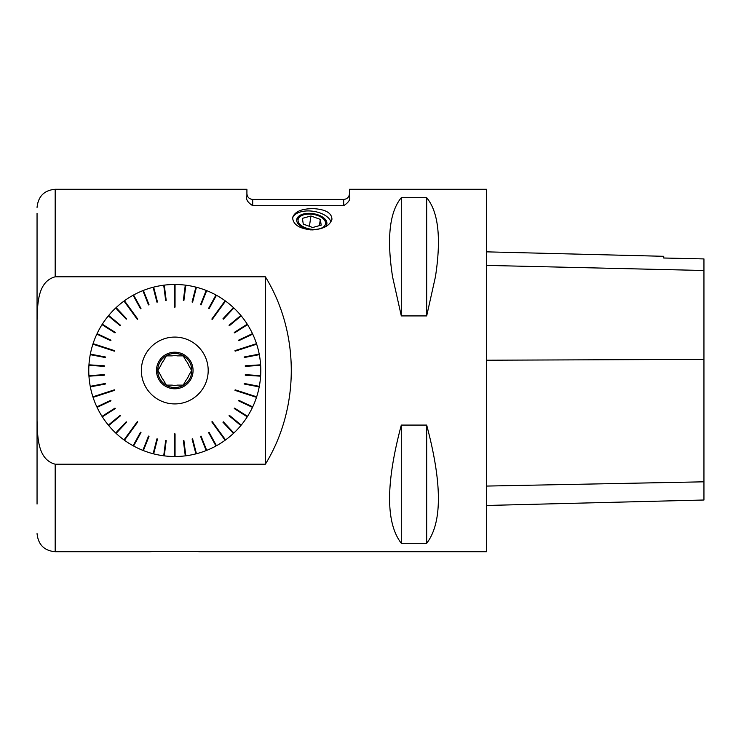 <?xml version="1.0" encoding="UTF-8"?>
<svg xmlns="http://www.w3.org/2000/svg" width="741" height="741" viewBox="0 0 741 741"><rect width="100%" height="100%" fill="white"/><g stroke="black" fill="none" stroke-linecap="round" stroke-linejoin="round"><path stroke-width="1.11" d="M401.307 197.69L426.677 197.69C438.459 211.917 441.377 238.287 435.43 276.81L426.677 315.916L401.307 315.916L392.563 276.81C386.617 238.287 389.525 211.917 401.307 197.69L401.307 315.916M252.709 205.683C247.642 202.386 245.706 199.273 246.91 196.356L246.91 189.279L55.177 189.279L55.177 276.81L265.389 276.81C299.91 333.061 299.91 407.939 265.389 464.19L55.177 464.19L55.177 551.721L149.867 551.721C161.075 551.221 188.483 551.221 199.69 551.721L486.485 551.721L486.485 189.279L349.474 189.279L349.474 196.356C350.669 199.283 348.742 202.395 343.676 205.683L343.676 199.422L252.709 199.422L252.709 205.683L343.676 205.683M401.307 425.084L426.677 425.084C442.294 483.623 442.294 523.026 426.677 543.31L401.307 543.31C385.69 523.026 385.69 483.623 401.307 425.084L401.307 543.31M314.351 208.693C302.069 208.443 294.835 211.398 292.63 217.558C293.019 224.708 299.521 228.83 312.156 229.923C323.419 229.173 330.014 225.607 331.949 219.234C331.727 213.065 325.864 209.555 314.351 208.693M486.485 505.473L703.95 500.008L703.95 258.924L663.723 258.016L663.723 256.303L486.485 251.847M703.95 258.924L663.723 257.998M426.677 543.31L426.677 425.084M426.677 315.916L426.677 197.69M37.05 463.829L37.05 478.51M37.05 504.056L37.05 213.306M37.05 420.869C37.643 435.958 37.235 459.429 55.177 464.19M55.177 276.81C37.189 281.636 37.634 305.144 37.05 320.131M265.389 276.81L265.389 464.19M88.92 375.631L90.652 375.52L90.68 376.067L88.957 376.169A86.012 86.012 0 0 0 90.245 386.348L91.94 386.024L92.041 386.561L90.346 386.885A86.012 86.012 0 0 0 92.894 396.824L94.542 396.287L94.709 396.805L93.06 397.333A86.012 86.012 0 0 0 96.839 406.874L98.405 406.142L98.636 406.633L97.071 407.365A86.012 86.012 0 0 0 102.017 416.359L103.471 415.432L103.768 415.886L102.304 416.812A86.012 86.012 0 0 0 108.334 425.112L109.668 424.009L110.011 424.436L108.686 425.538A86.012 86.012 0 0 0 115.707 433.013L116.883 431.753L117.282 432.123L116.096 433.383A86.012 86.012 0 0 0 124.006 439.922L125.025 438.524L125.461 438.848L124.442 440.247A86.012 86.012 0 0 0 133.102 445.739L133.936 444.22L134.417 444.489L133.584 445.999A86.012 86.012 0 0 0 142.865 450.371L143.504 448.759L144.004 448.963L143.374 450.565A86.012 86.012 0 0 0 153.128 453.742L153.554 452.066L154.082 452.205L153.656 453.872A86.012 86.012 0 0 0 163.733 455.798L163.946 454.085L164.483 454.15L164.27 455.863A86.012 86.012 0 0 0 174.506 456.512L174.506 454.779L175.052 454.779L175.052 456.512A86.012 86.012 0 0 0 185.287 455.863L185.074 454.15L185.611 454.085L185.824 455.798A86.012 86.012 0 0 0 195.902 453.872L195.476 452.205L196.004 452.066L196.43 453.742A86.012 86.012 0 0 0 206.193 450.565L205.553 448.963L206.054 448.759L206.693 450.371A86.012 86.012 0 0 0 215.974 445.999L215.14 444.489L215.622 444.22L216.455 445.739A86.012 86.012 0 0 0 225.116 440.247L224.097 438.848L224.542 438.524L225.551 439.922A86.012 86.012 0 0 0 233.461 433.383L232.276 432.123L232.674 431.753L233.85 433.013A86.012 86.012 0 0 0 240.881 425.538L239.547 424.436L239.889 424.009L241.223 425.112A86.012 86.012 0 0 0 247.253 416.812L245.79 415.886L246.086 415.432L247.54 416.359A86.012 86.012 0 0 0 252.486 407.365L250.921 406.633L251.153 406.142L252.718 406.874A86.012 86.012 0 0 0 256.497 397.333L254.848 396.805L255.015 396.287L256.664 396.824A86.012 86.012 0 0 0 259.211 386.885L257.516 386.561L257.618 386.024L259.313 386.348A86.012 86.012 0 0 0 260.6 376.169L258.878 376.067L258.915 375.52L260.637 375.631A86.012 86.012 0 0 0 260.637 365.369L258.915 365.48L258.878 364.933L260.6 364.831A86.012 86.012 0 0 0 259.313 354.652L257.618 354.976L257.516 354.439L259.211 354.115A86.012 86.012 0 0 0 256.664 344.176L255.015 344.713L254.848 344.195L256.497 343.667A86.012 86.012 0 0 0 252.718 334.126L251.153 334.858L250.921 334.367L252.486 333.635A86.012 86.012 0 0 0 247.54 324.641L246.086 325.568L245.79 325.114L247.253 324.188A86.012 86.012 0 0 0 241.223 315.888L239.889 316.991L239.547 316.564L240.881 315.462A86.012 86.012 0 0 0 233.85 307.987L232.674 309.247L232.276 308.877L233.461 307.617A86.012 86.012 0 0 0 225.551 301.078L224.542 302.476L224.097 302.152L225.116 300.753A86.012 86.012 0 0 0 216.455 295.261L215.622 296.78L215.14 296.511L215.974 295.001A86.012 86.012 0 0 0 206.693 290.629L206.054 292.241L205.553 292.037L206.193 290.435A86.012 86.012 0 0 0 196.43 287.258L196.004 288.934L195.476 288.795L195.902 287.128A86.012 86.012 0 0 0 185.824 285.202L185.611 286.915L185.074 286.85L185.287 285.137A86.012 86.012 0 0 0 175.052 284.488L175.052 286.221L174.506 286.221L174.506 284.488A86.012 86.012 0 0 0 164.27 285.137L164.483 286.85L163.946 286.915L163.733 285.202A86.012 86.012 0 0 0 153.656 287.128L154.082 288.795L153.554 288.934L153.128 287.258A86.012 86.012 0 0 0 143.374 290.435L144.004 292.037L143.504 292.241L142.865 290.629A86.012 86.012 0 0 0 133.584 295.001L134.417 296.511L133.936 296.78L133.102 295.261A86.012 86.012 0 0 0 124.442 300.753L125.461 302.152L125.025 302.476L124.006 301.078A86.012 86.012 0 0 0 116.096 307.617L117.282 308.877L116.883 309.247L115.707 307.987A86.012 86.012 0 0 0 108.686 315.462L110.011 316.564L109.668 316.991L108.334 315.888A86.012 86.012 0 0 0 102.304 324.188L103.768 325.114L103.471 325.568L102.017 324.641A86.012 86.012 0 0 0 97.071 333.635L98.636 334.367L98.405 334.858L96.839 334.126A86.012 86.012 0 0 0 93.06 343.667L94.709 344.195L94.542 344.713L92.894 344.176A86.012 86.012 0 0 0 90.346 354.115L92.041 354.439L91.94 354.976L90.245 354.652A86.012 86.012 0 0 0 88.957 364.831L90.68 364.933L90.652 365.48L88.92 365.369A86.012 86.012 0 0 0 88.92 375.631L104.259 374.668L104.296 375.205L88.957 376.169M330.94 221.911A19.572 10.559 8.3 0 0 311.535 211.083A19.572 10.559 8.3 0 0 292.575 218.243M301.957 215.464A13.866 7.484 8.3 0 0 303.949 227.126A13.866 7.484 8.3 0 0 324.252 226.237A13.866 7.484 8.3 0 0 323.03 218.539A13.866 7.484 8.3 0 0 311.794 214.205A13.866 7.484 8.3 0 0 301.957 215.464L300.827 215.974A15.218 8.216 8.3 0 0 296.687 220.114M325.308 226.848A15.218 8.216 8.3 0 0 326.864 223.949A15.218 8.216 8.3 0 0 312.989 213.621A15.218 8.216 8.3 0 0 296.733 219.54A15.218 8.216 8.3 0 0 310.683 229.886M326.744 224.514A15.218 8.216 8.3 0 0 323.956 219.364L323.03 218.539M259.211 386.885L244.122 384.005L244.224 383.468L259.313 386.348M260.637 375.631L245.299 374.668L245.271 375.205L260.6 376.169M208.193 370.5A33.419 33.419 0 0 0 158.074 341.555A33.419 33.419 0 0 0 158.074 399.445A33.419 33.419 0 0 0 208.193 370.5M260.6 364.831L245.271 365.795L245.299 366.332L260.637 365.369M259.211 354.115L244.122 356.995L244.224 357.533L259.313 354.652M256.664 344.176L235.156 351.169L234.99 350.65L256.497 343.667M252.486 333.635L238.583 340.175L238.815 340.665L252.718 334.126M247.253 324.188L234.276 332.422L234.573 332.876L247.54 324.641M240.881 315.462L229.034 325.262L229.386 325.679L241.223 315.888M233.461 307.617L222.939 318.815L223.337 319.186L233.85 307.987M225.551 301.078L212.259 319.371L211.824 319.056L225.116 300.753M215.974 295.001L208.573 308.46L209.055 308.728L216.455 295.261M206.193 290.435L200.533 304.718L201.043 304.912L206.693 290.629M195.902 287.128L192.086 302.004L192.614 302.143L196.43 287.258M185.287 285.137L183.36 300.383L183.907 300.448L185.824 285.202M175.052 284.488L175.052 307.107L174.506 307.107L174.506 284.488M163.733 285.202L165.66 300.448L166.197 300.383L164.27 285.137M153.128 287.258L156.944 302.143L157.472 302.004L153.656 287.128M142.865 290.629L148.524 304.912L149.024 304.718L143.374 290.435M133.102 295.261L140.512 308.728L140.985 308.46L133.584 295.001M124.442 300.753L137.733 319.056L137.298 319.371L124.006 301.078M115.707 307.987L126.22 319.186L126.618 318.815L116.096 307.617M108.334 315.888L120.172 325.679L120.524 325.262L108.686 315.462M102.017 324.641L114.985 332.876L115.281 332.422L102.304 324.188M96.839 334.126L110.742 340.665L110.974 340.175L97.071 333.635M93.06 343.667L114.568 350.65L114.401 351.169L92.894 344.176M90.245 354.652L105.333 357.533L105.435 356.995L90.346 354.115M88.92 365.369L104.259 366.332L104.296 365.795L88.957 364.831M90.346 386.885L105.435 384.005L105.333 383.468L90.245 386.348M92.894 396.824L114.401 389.831L114.568 390.35L93.06 397.333M97.071 407.365L110.974 400.825L110.742 400.335L96.839 406.874M102.304 416.812L115.281 408.578L114.985 408.124L102.017 416.359M108.686 425.538L120.524 415.738L120.172 415.321L108.334 425.112M116.096 433.383L126.618 422.185L126.22 421.814L115.707 433.013M124.006 439.922L137.298 421.629L137.733 421.944L124.442 440.247M133.584 445.999L140.985 432.54L140.512 432.272L133.102 445.739M143.374 450.565L149.024 436.282L148.524 436.088L142.865 450.371M153.656 453.872L157.472 438.996L156.944 438.857L153.128 453.742M164.27 455.863L166.197 440.617L165.66 440.552L163.733 455.798M174.506 456.512L174.506 433.893L175.052 433.893L175.052 456.512M185.824 455.798L183.907 440.552L183.36 440.617L185.287 455.863M196.43 453.742L192.614 438.857L192.086 438.996L195.902 453.872M206.693 450.371L201.043 436.088L200.533 436.282L206.193 450.565M216.455 445.739L209.055 432.272L208.573 432.54L215.974 445.999M225.116 440.247L211.824 421.944L212.259 421.629L225.551 439.922M233.85 433.013L223.337 421.814L222.939 422.185L233.461 433.383M241.223 425.112L229.386 415.321L229.034 415.738L240.881 425.538M247.54 416.359L234.573 408.124L234.276 408.578L247.253 416.812M252.718 406.874L238.815 400.335L238.583 400.825L252.486 407.365M256.497 397.333L234.99 390.35L235.156 389.831L256.664 396.824M245.271 365.795L258.878 364.933M244.224 357.533L257.618 354.976M244.122 356.995L257.516 354.439M255.015 344.713L235.156 351.169M254.848 344.195L234.99 350.65M238.815 340.665L251.153 334.858M238.583 340.175L250.921 334.367M234.573 332.876L246.086 325.568M234.276 332.422L245.79 325.114M229.386 325.679L239.889 316.991M229.034 325.262L239.547 316.564M223.337 319.186L232.674 309.247M222.939 318.815L232.276 308.877M224.542 302.476L212.259 319.371M224.097 302.152L211.824 319.056M209.055 308.728L215.622 296.78M208.573 308.46L215.14 296.511M201.043 304.912L206.054 292.241M200.533 304.718L205.553 292.037M192.614 302.143L196.004 288.934M192.086 302.004L195.476 288.795M183.907 300.448L185.611 286.915M183.36 300.383L185.074 286.85M175.052 286.221L175.052 307.107M174.506 286.221L174.506 307.107M166.197 300.383L164.483 286.85M165.66 300.448L163.946 286.915M157.472 302.004L154.082 288.795M156.944 302.143L153.554 288.934M149.024 304.718L144.004 292.037M148.524 304.912L143.504 292.241M140.985 308.46L134.417 296.511M140.512 308.728L133.936 296.78M125.461 302.152L137.733 319.056M125.025 302.476L137.298 319.371M126.618 318.815L117.282 308.877M126.22 319.186L116.883 309.247M120.524 325.262L110.011 316.564M120.172 325.679L109.668 316.991M115.281 332.422L103.768 325.114M114.985 332.876L103.471 325.568M110.974 340.175L98.636 334.367M110.742 340.665L98.405 334.858M94.709 344.195L114.568 350.65M94.542 344.713L114.401 351.169M105.435 356.995L92.041 354.439M105.333 357.533L91.94 354.976M104.296 365.795L90.68 364.933M104.259 366.332L90.652 365.48M104.259 374.668L90.652 375.52M104.296 375.205L90.68 376.067M105.333 383.468L91.94 386.024M105.435 384.005L92.041 386.561M94.542 396.287L114.401 389.831M94.709 396.805L114.568 390.35M110.742 400.335L98.405 406.142M110.974 400.825L98.636 406.633M114.985 408.124L103.471 415.432M115.281 408.578L103.768 415.886M120.172 415.321L109.668 424.009M120.524 415.738L110.011 424.436M126.22 421.814L116.883 431.753M126.618 422.185L117.282 432.123M125.025 438.524L137.298 421.629M125.461 438.848L137.733 421.944M140.512 432.272L133.936 444.22M140.985 432.54L134.417 444.489M148.524 436.088L143.504 448.759M149.024 436.282L144.004 448.963M156.944 438.857L153.554 452.066M157.472 438.996L154.082 452.205M165.66 440.552L163.946 454.085M166.197 440.617L164.483 454.15M174.506 454.779L174.506 433.893M175.052 454.779L175.052 433.893M183.36 440.617L185.074 454.15M183.907 440.552L185.611 454.085M192.086 438.996L195.476 452.205M192.614 438.857L196.004 452.066M200.533 436.282L205.553 448.963M201.043 436.088L206.054 448.759M208.573 432.54L215.14 444.489M209.055 432.272L215.622 444.22M224.097 438.848L211.824 421.944M224.542 438.524L212.259 421.629M222.939 422.185L232.276 432.123M223.337 421.814L232.674 431.753M229.034 415.738L239.547 424.436M229.386 415.321L239.889 424.009M234.276 408.578L245.79 415.886M234.573 408.124L246.086 415.432M238.583 400.825L250.921 406.633M238.815 400.335L251.153 406.142M254.848 396.805L234.99 390.35M255.015 396.287L235.156 389.831M244.122 384.005L257.516 386.561M244.224 383.468L257.618 386.024M245.271 375.205L258.878 376.067M245.299 374.668L258.915 375.52M245.299 366.332L258.915 365.48M172.097 385.116L166.345 385.116L163.465 380.133A14.857 14.857 0 0 1 160.778 375.483L157.907 370.5L160.778 365.517A14.857 14.857 0 0 1 163.465 360.867L166.345 355.884L172.097 355.884A14.857 14.857 0 0 1 177.46 355.884L183.222 355.884L186.093 360.867A14.857 14.857 0 0 1 188.779 365.517L191.66 370.5L188.779 375.483A14.857 14.857 0 0 1 186.093 380.133L183.222 385.116L177.46 385.116A14.857 14.857 0 0 1 172.097 385.116M157.74 370.5A17.034 17.034 0 0 0 183.296 385.255A17.034 17.034 0 0 0 183.296 355.745A17.034 17.034 0 0 0 157.74 370.5M156.49 370.5A18.293 18.293 0 0 1 183.925 354.661A18.293 18.293 0 0 1 183.925 386.339A18.293 18.293 0 0 1 156.49 370.5M312.674 227.506L303.273 224.115L302.402 218.354L310.924 215.992L320.325 219.382L321.196 225.134L312.674 227.506M320.325 219.382L319.408 225.635M310.924 215.992L309.414 226.329M703.95 481.817L486.485 486.068M703.95 359.366L486.485 360.219M703.95 270.493L486.485 265.398M55.177 551.721C44.265 550.748 38.226 544.709 37.05 533.603M55.177 189.279C44.265 190.252 38.226 196.291 37.05 207.397M252.709 199.422C249.18 199.079 247.253 197.152 246.91 193.623M343.676 199.422C347.205 199.079 349.131 197.152 349.474 193.623"/></g></svg>
